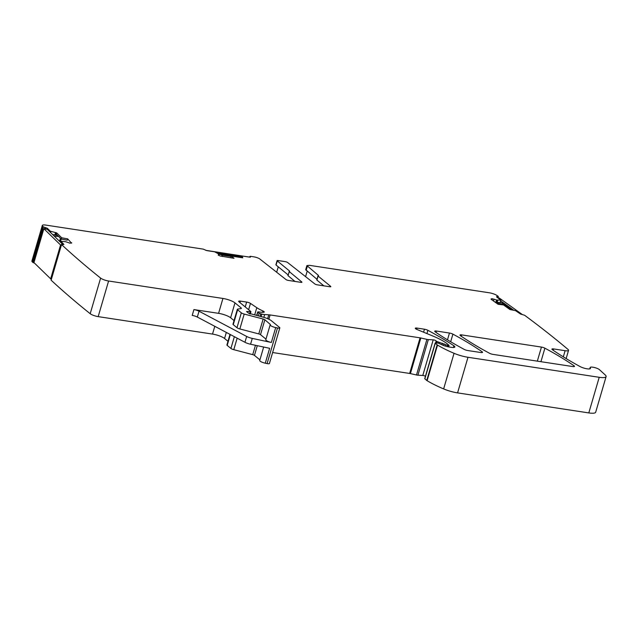 <?xml version="1.0" encoding="UTF-8"?>
<svg xmlns="http://www.w3.org/2000/svg" width="638" height="638" viewBox="0 0 638 638"><rect width="100%" height="100%" fill="white"/><g stroke="black" fill="none" stroke-linecap="round" stroke-linejoin="round"><path stroke-width="0.96" d="M316.982 279.3L305.698 269.691L306.894 265.599L309.47 265.336L489.25 292.778A6.268 1.499 -163.7 0 1 496.954 295.482A1243.582 296.925 -163.7 0 1 498.158 296.319L496.795 297.037M199.032 311.216L246.651 336.449L244.944 342.287L197.317 317.054A4.697 1.124 -163.7 0 0 192.213 315.427L193.92 309.582A4.697 1.124 -163.7 0 1 199.032 311.216L197.317 317.054M491.93 299.876L492.265 298.736L491.077 298.943L491.3 299.421L498.071 304.27L503.541 304.948L509.937 309.534L515.488 310.634L520.52 314.032L524.595 315.252A1243.566 296.925 -163.7 0 1 567.987 349.409A6.268 1.499 -163.7 0 1 568.027 349.441A6.268 1.499 -163.7 0 1 568.554 350.334A6.268 1.499 -163.7 0 1 565.109 350.693L553.64 348.938A3.134 0.75 -163.7 0 0 551.918 349.114A3.134 0.75 -163.7 0 0 552.364 349.704A228.037 54.445 -163.7 0 0 580.086 366.563A6.268 1.499 -163.7 0 0 586.489 368.716A6.268 1.499 -163.7 0 0 590.461 368.445A6.268 1.499 -163.7 0 0 590.294 367.919A5.008 1.196 -163.7 0 1 590.166 367.488A5.008 1.196 -163.7 0 1 594.225 367.464A5.008 1.196 -163.7 0 1 599.449 369.665L605.263 374.984A12.529 2.991 -163.7 0 1 606.1 376.595A12.529 2.991 -163.7 0 1 599.218 377.297L467.989 357.272A15.663 3.74 -163.7 0 1 454.049 353.3A59.517 14.211 -163.7 0 1 437.524 345.078A3.134 0.75 -163.7 0 1 437.166 344.831L435.26 343.26L435.571 342.981L438.362 343.132L441.743 344.679A7.52 1.794 -163.7 0 0 449.463 347.048L451.417 347.343A6.268 1.499 -163.7 0 0 454.854 346.992A6.268 1.499 -163.7 0 0 453.881 345.764A219.265 52.356 -163.7 0 0 427.883 330.317A3.134 0.75 -163.7 0 0 424.453 329.216L417.005 328.084A3.134 0.75 -163.7 0 0 415.29 328.259A3.134 0.75 -163.7 0 0 416.869 329.431L433.058 336.114A34.46 8.23 -163.7 0 1 447.358 343.922L449.088 345.437L447.597 345.389L436.448 341.33A3.134 0.75 -163.7 0 1 436.169 340.987A1.882 0.447 -163.7 0 0 435.06 340.285A1.882 0.447 -163.7 0 0 433.202 339.855L428.329 339.583A3.134 0.75 -163.7 0 1 426.918 339.368L420.825 337.981A3.134 0.75 -163.7 0 0 420.075 337.837L270.097 314.941A6.268 1.499 -163.7 0 0 268.773 314.797L264.658 314.566A6.268 1.499 -163.7 0 1 261.835 314.135L259.124 313.226L257.696 311.942L258.725 311.878A10.025 2.393 -163.7 0 0 263.765 312.261A3.134 0.75 -163.7 0 0 264.244 312.022A3.134 0.75 -163.7 0 0 262.904 310.953A21.923 5.232 -163.7 0 1 256.795 307.683L250.471 303.409A3.134 0.75 -163.7 0 0 246.643 302.077L240.374 301.12A3.134 0.75 -163.7 0 0 238.66 301.296A3.134 0.75 -163.7 0 0 238.939 301.766L250.806 311.496L246.555 311.535L247.018 311.966A3.134 0.75 -163.7 0 1 247.656 312.381L248.198 312.819A3.134 0.75 -163.7 0 1 248.477 313.17L262.792 317.062A9.395 2.241 -163.7 0 1 271.405 320.762L279.54 327.438A3.134 0.75 -163.7 0 1 279.827 327.9A3.134 0.75 -163.7 0 1 277.506 327.972L275.696 327.581A4.697 1.124 -163.7 0 1 270.153 324.846A4.697 1.124 -163.7 0 1 270.456 324.582L264.866 319.766A1.882 0.447 -163.7 0 0 263.143 319.024L244.202 314.063A3.134 0.75 -163.7 0 1 241.331 312.827L237.615 309.781A3.134 0.75 -163.7 0 1 237.336 309.318A3.134 0.75 -163.7 0 1 237.759 309.087L240.949 308.593A3.134 0.75 -163.7 0 0 241.379 308.369A3.134 0.75 -163.7 0 0 241.1 307.899L234.975 302.875A9.395 2.241 -163.7 0 0 222.933 298.456L108.596 281.007A6.268 1.499 -163.7 0 1 100.613 278.096A1243.566 296.925 -163.7 0 1 61.543 244.569L63.888 244.466L61.001 241.268L65.65 241.706L70.076 243.198L71.663 242.751L71.6 243.15M234.042 320.571L230.621 317.764A9.395 2.241 -163.7 0 0 218.579 313.346L193.92 309.582M263.143 319.024L258.789 333.913L239.848 328.953A3.134 0.75 -163.7 0 1 236.977 327.717L233.261 324.67A3.134 0.75 -163.7 0 1 232.982 324.208L237.336 309.318M258.789 333.913A1.882 0.447 -163.7 0 1 260.511 334.655L265.974 339.137M492.265 298.736L496.811 300.067L500.83 300.139L500.104 302.603M294.955 281.43L287.905 275.552L289.62 271.07L277.267 260.934A1.882 0.447 -163.7 0 1 277.099 260.655A1.882 0.447 -163.7 0 1 278.128 260.551L285.218 261.636A1.882 0.447 16.3 0 1 287.626 262.513L314.853 283.95A1.882 0.447 -163.7 0 0 317.253 284.835L329.79 286.749A1.882 0.447 16.3 0 0 330.827 286.637A1.882 0.447 16.3 0 0 330.659 286.366L318.099 276.055L318.506 275.48L306.894 265.599M323.841 285.84L316.791 279.962L317.987 275.871M288.097 274.89L276.071 265.025A1.882 0.447 -163.7 0 1 275.903 264.746L277.099 260.655M289.102 271.461L301.766 281.956A1.882 0.447 16.3 0 1 301.934 282.235A1.882 0.447 16.3 0 1 300.905 282.339L288.368 280.425A1.882 0.447 -163.7 0 1 285.96 279.54L259.897 259.06A4.697 1.124 -163.7 0 0 253.876 256.851L250.606 256.348L249.921 256.42L249.705 257.162M218.651 255.367L218.978 254.155L218.18 255.048L220.23 256.005L233.994 258.286L231.291 256.069L230.908 257.377L231.554 257.911M61.742 237.807L67.676 238.875L67.293 240.183L61.352 239.122L56.288 234.194L56.67 232.878L61.742 237.807L61.352 239.122M231.291 256.069L242.767 257.816L241.977 255.982L250.335 257.202M278.264 266.82L276.748 271.979M305.658 276.406L307.165 271.238M246.651 336.449A6.268 1.499 -163.7 0 0 252.273 338.403L271.341 342.47A4.697 1.124 -163.7 0 1 265.799 339.735L270.153 324.846M252.273 338.403L250.567 344.241A6.268 1.499 -163.7 0 1 244.944 342.287M250.567 344.241L269.635 348.308L265.28 363.197A4.697 1.124 -163.7 0 1 259.738 360.462L263.661 347.032M67.676 238.875L71.536 243.166M496.946 296.526L496.516 296.837L500.83 300.139M250.415 256.923L249.921 256.42M218.978 254.155L214.647 251.803L206.784 250.606L203.187 249.115L45.753 225.078A6.268 1.499 -163.7 0 0 42.315 225.437L31.9 261.054A6.268 1.499 -163.7 0 0 32.211 261.747A1243.566 296.925 -163.7 0 0 32.961 262.521L34.508 263.127M56.67 232.878L50.33 231.195L47.316 228.268L43.376 226.897A1243.558 296.925 -163.7 0 1 42.626 226.131A6.268 1.499 -163.7 0 1 42.315 225.437M480.805 352.519L467.686 350.517A3.134 0.75 -163.7 0 1 464.249 349.417A219.265 52.356 -163.7 0 1 435.14 331.8A3.134 0.75 -163.7 0 1 434.701 331.226A3.134 0.75 -163.7 0 1 436.424 331.042L449.463 333.036A3.134 0.75 -163.7 0 1 452.9 334.137A219.265 52.356 -163.7 0 1 482.081 351.761A3.134 0.75 -163.7 0 1 482.519 352.343A3.134 0.75 -163.7 0 1 480.805 352.519M492.983 354.377A3.134 0.75 -163.7 0 1 489.545 353.277A219.265 52.356 -163.7 0 1 460.413 335.66A3.134 0.75 -163.7 0 1 459.974 335.078A3.134 0.75 -163.7 0 1 461.689 334.902L541.447 347.08A3.134 0.75 -163.7 0 1 544.884 348.181A219.265 52.356 -163.7 0 1 574.048 365.797A3.134 0.75 -163.7 0 1 574.487 366.379A3.134 0.75 -163.7 0 1 572.772 366.555L492.983 354.377M43.376 226.897L32.961 262.521M606.1 376.595L595.685 412.212A12.529 2.991 -163.7 0 1 588.802 412.922L457.574 392.888A15.663 3.74 -163.7 0 1 443.633 388.917A59.517 14.211 -163.7 0 1 427.109 380.695A3.134 0.75 -163.7 0 1 426.75 380.447L424.733 378.693L435.148 343.077M433.202 339.855L422.787 375.471A1.882 0.447 -163.7 0 1 425.434 376.284M422.787 375.471L417.914 375.2A3.134 0.75 -163.7 0 1 416.502 374.984L410.409 373.597A3.134 0.75 -163.7 0 0 409.66 373.453L272.617 352.535M279.827 327.9L269.411 363.516A3.134 0.75 -163.7 0 1 267.091 363.588L265.28 363.197M259.913 359.864L254.45 355.382A1.882 0.447 -163.7 0 0 252.728 354.64L233.787 349.68A3.134 0.75 -163.7 0 1 230.916 348.444L227.2 345.397A3.134 0.75 -163.7 0 1 226.921 344.935L230.007 334.368M227.981 341.306L224.56 338.491A9.395 2.241 -163.7 0 0 212.518 334.081L98.18 316.623A6.268 1.499 -163.7 0 1 90.197 313.713A1243.566 296.925 -163.7 0 1 51.128 280.194L51.2 279.954M61.543 244.569L51.128 280.194M503.127 304.9L503.27 304.414L510.512 309.589M496.268 302.986L503.27 304.414M511.66 309.805L501.923 302.827L494.833 301.949M500.623 300.833L513.789 310.267M522.458 314.63L499.227 297.986L497.895 297.818M222.574 256.54L221.697 255.056L231.163 256.5M231.259 256.173L218.978 254.299M217.351 253.134L241.419 256.811M248.485 256.97L205.787 250.335M60.738 241.427L59.326 241.076M58.656 236.499L54.198 236.084M52.587 234.513L57.532 235.398M62.819 244.474L47.244 229.321L43.855 228.715L33.95 262.585L50.657 278.83L60.562 244.968L61.272 245.096M59.581 241.14L60.435 238.229M50.657 278.83L51.375 278.958M60.562 244.968L43.855 228.715M241.1 307.899L240.893 308.609M234.975 302.875L230.621 317.764M237.615 309.781L233.261 324.67M241.331 312.827L236.977 327.717M244.202 314.063L239.848 328.953M264.866 319.766L260.511 334.655M491.14 299.294L491.284 298.799M492.089 299.988L492.44 298.759M493.501 301L494.043 299.142M318.099 276.055L316.903 280.146M330.532 286.781L330.659 286.366M277.267 260.934L276.071 265.025M288.017 275.736L289.213 271.652M301.646 282.371L301.766 281.956M306.12 270.384L307.317 266.293M495.973 302.093L496.579 300.012M275.696 327.581L271.341 342.47M222.933 298.456L218.579 313.346M60.498 241.371L61.2 238.971M56.072 235.143L56.335 234.242M55.905 235.111L56.567 232.87M54.94 234.936L55.594 232.695M54.844 234.92L55.498 232.671M50.92 231.458L50.593 232.583M50.33 231.195L50.075 232.072M47.316 228.268L47.021 229.281M45.769 227.662L45.386 228.986M44.923 227.511L44.532 228.835M42.626 226.131L32.211 261.747M241.642 256.045L241.188 257.577M250.032 256.604L249.865 257.186M497.728 296.622L497.465 297.515M497.169 302.237L497.776 300.179M497.098 302.229L497.704 300.179M496.212 302.117L496.811 300.067M565.109 350.693L563.314 356.849M553.64 348.938L553.242 350.302M590.294 367.919L590.038 368.804M599.218 377.297L588.802 412.922M467.989 357.272L457.574 392.888M454.049 353.3L443.633 388.917M437.524 345.078L427.109 380.695M437.166 344.831L426.75 380.447M435.26 343.26L424.844 378.884M453.881 345.764L453.371 347.503M427.883 330.317L426.934 333.586M424.453 329.216L423.576 332.207M417.005 328.084L416.638 329.336M448.402 345.509L448.028 346.785M447.597 345.389L447.246 346.601M445.803 344.799L445.428 346.099M444.072 343.794L443.585 345.469M442.405 343.22L441.951 344.775M439.032 342.622L438.864 343.196M437.15 341.904L436.815 343.045M436.448 341.33L435.961 342.997M436.169 340.987L435.587 342.981M428.329 339.583L417.914 375.2M426.918 339.368L416.502 374.984M420.825 337.981L410.409 373.597M420.075 337.837L409.66 373.453M270.097 314.941L268.845 319.223M268.773 314.797L267.641 318.689M264.658 314.566L263.837 317.357M261.835 314.135L261.109 316.623M260.751 313.896L260.041 316.344M259.124 313.226L258.342 315.898M257.832 312.173L256.859 315.507M262.904 310.953L262.505 312.317M256.795 307.683L254.674 314.933M250.471 303.409L248.629 309.709M246.643 302.077L245.231 306.926M240.374 301.12L239.952 302.587M250.136 311.83L249.554 313.816M247.361 311.44L247.177 312.054M277.506 327.972L267.091 363.588M257.289 345.676L254.45 355.382M255.463 345.286L252.728 354.64M237.161 338.164L233.787 349.68M234.361 336.681L230.916 348.444M230.366 334.559L227.2 345.397M226.331 332.422L224.56 338.491M214.791 326.313L212.518 334.081M108.596 281.007L98.18 316.623M100.613 278.096L90.197 313.713M60.809 241.387L60.546 242.265M482.081 351.761L481.834 352.599M452.9 334.137L450.675 341.753M449.463 333.036L447.477 339.823M436.424 331.042L436.025 332.414M574.048 365.797L573.809 366.635M544.884 348.181L540.928 361.698M541.447 347.08L537.332 361.148M461.29 336.274L461.689 334.902M219.001 254.195L218.659 255.375M241.635 256.013L241.18 257.577M498.326 296.542L497.943 297.826M500.982 300.083L500.24 302.619M568.554 350.334L566.145 358.58M590.166 367.488L589.759 368.884M449.088 345.437L448.658 346.912M257.696 311.942L256.659 315.459M250.941 311.727L250.271 314.016M61.471 244.426L51.056 280.042M60.77 241.316L60.506 242.217"/></g></svg>
